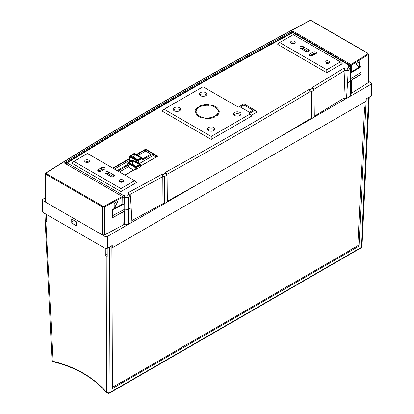 <?xml version="1.0" encoding="UTF-8"?>
<svg xmlns="http://www.w3.org/2000/svg" width="414" height="414" viewBox="0 0 414 414"><rect width="100%" height="100%" fill="white"/><g stroke="black" fill="none" stroke-linecap="round" stroke-linejoin="round"><path stroke-width="0.62" d="M107.438 248.234L107.443 236.451L104.99 236.456L45.664 202.203L46.078 174.372L45.571 173.657L45.157 201.483L45.664 202.203L42.916 200.619L42.409 199.91L42.43 211.699L42.937 212.408L104.99 248.234L107.438 248.234L112.251 245.455L112.318 247.769L366.183 101.202L366.255 98.806L371.063 96.027L371.57 95.323L371.591 83.535L371.084 84.244L371.063 96.027M112.318 247.769L111.878 247.515M107.443 236.451L128.247 224.424L128.288 209.453M350.41 81.227L350.249 96.25L371.084 84.244M314.314 117.017L346.528 98.403L347.543 82.841L350.456 81.196L350.322 69.371L348.102 70.654L347.6 82.847M310.635 89.383L309.134 89.393A4472.292 2582.056 180 0 1 165.367 172.395L165.352 173.264L167.075 175.086L167.303 202.032L200.79 182.558A4474.31 2583.22 0 0 0 277.732 138.136L314.314 117.152L313.967 89.191L312.192 87.54L312.296 88.425L314.081 90.216L311.359 91.784L310.635 89.383L312.296 88.425M112.458 215.161L113.012 215.482A4474.15 2583.127 0 0 0 124.743 209.194L128.304 209.458L131.166 207.807L131.968 222.271L164.446 203.678L164.358 176.654L162.805 176.592L162.159 174.159A4472.292 2582.056 180 0 1 128.081 192.727L129.944 194.43M124.728 209.168L124.676 224.16L128.247 224.424L131.968 222.271M104.638 234.893L104.649 206.834L102.248 206.803L102.242 234.867L104.638 234.893A4474.264 2583.194 0 0 0 123.149 225.009L122.798 212.077M123.181 224.176L124.412 224.3A4473.943 2583.008 0 0 0 124.676 224.16M122.948 212.165A4474.129 2583.117 180 0 1 112.463 217.78L112.442 209.515A4474.041 2583.065 0 0 0 114.217 208.568A4474.041 2583.065 0 0 0 122.823 203.957L122.72 197.183A4473.969 2583.024 180 0 1 104.649 206.834A0.58 0.321 -118 0 0 104.623 206.658A0.58 0.321 -118 0 0 104.256 206.12A1.154 0.668 180 0 1 102.656 206.1A0.58 0.331 120 0 0 102.248 206.803L46.078 174.372A0.58 0.331 -60 0 1 46.487 173.668L102.656 206.1M114.176 203.186L118 201.142L114.217 208.361L114.176 203.186L114.217 208.361M46.487 173.668A1.154 0.668 180 0 1 46.456 172.747A4473.389 2582.687 180 0 1 309.744 20.736A1.154 0.668 180 0 1 311.344 20.757L367.513 53.189A1.154 0.668 180 0 1 367.544 54.11A4473.389 2582.687 180 0 1 350.849 64.532L292.869 31.06A4470.688 2581.124 0 0 0 64.33 163.002L122.306 196.479L122.72 197.183M114.217 208.563L114.207 208.956L122.787 203.978M122.813 203.341L123.051 198.228L122.735 198.404M114.207 208.956L113.86 208.754M112.442 209.536L113.017 209.867A4474.093 2583.091 180 0 0 124.407 203.766L122.787 204.004M122.735 198.192L123.051 198.228M349.742 64.977A1.734 1.734 0 0 1 350.611 66.452A1.734 0.999 179.1 0 1 350.146 67.151A1.734 1.035 -121.8 0 0 348.878 65.065A1.734 0.999 -60 0 1 349.742 64.977L293.681 32.608A1.734 0.999 120 0 0 292.812 32.696L291.994 32.582C214.059 74.473 138.814 117.918 66.25 162.914A1.734 1.035 58.2 0 1 67.166 162.971A4468.825 2580.053 180 0 1 292.812 32.696L348.878 65.065A4472.292 2582.056 180 0 1 348.05 65.578L348.5 67.606L350.322 69.371L349.846 67.078L348.05 65.578M350.849 64.532L351.253 65.236L351.253 72.072L350.937 71.891L351.088 66.571L350.617 66.84M351.088 66.571L350.601 66.287M292.869 31.06L292.869 32.483M113.012 215.482L113.017 209.867M112.981 215.461L112.981 217.334L112.463 217.034M112.981 217.334A4474.082 2583.091 0 0 0 124.376 211.228L124.376 224.321M128.304 209.458L128.257 197.576L127.636 195.123L124.117 194.865L124.702 197.318L124.743 209.194M279.657 42.533L277.768 44.422L326.775 72.714L342.29 63.751L340.406 61.867L326.775 69.738L279.657 42.533L293.288 34.662L340.406 61.867M73.837 161.362L71.953 163.245L120.955 191.537L136.475 182.579L134.591 180.695L120.955 188.567L73.837 161.362L87.473 153.49L134.591 180.695M128.149 162.578L131.849 160.446L127.714 163.018A0.792 0.455 180 0 1 127.947 162.697L128.149 162.578A0.502 0.29 180 0 0 128.149 162.992L127.947 163.344A0.792 0.455 180 0 1 127.714 163.018L127.693 164.668A0.807 0.466 0 0 0 127.931 165L128.226 165.17L117.964 171.096M124.945 175.127L135.249 169.222A0.807 0.466 0 0 0 136.392 169.222L140.537 166.826A0.807 0.466 0 0 0 140.776 166.495L140.76 164.844A0.792 0.455 180 0 1 140.527 165.17L136.377 167.566A0.792 0.455 180 0 1 135.259 167.566L135.466 167.215A0.502 0.29 180 0 0 136.175 167.215L140.32 164.819A0.502 0.29 180 0 0 140.32 164.41L140.527 164.524A0.792 0.455 180 0 1 140.76 164.844L133.458 160.446L140.32 164.41M139.192 163.659L153.294 155.519L153.511 153.666L142.157 160.218A0.807 0.466 0 0 0 142.395 159.887L142.38 158.236A0.792 0.455 180 0 1 142.147 158.562L141.945 158.21L138.245 160.342L138.447 160.694L142.147 158.562L142.157 160.218M142.385 159.09L152.642 153.17L145.661 149.138L145.661 149.604L136.791 154.727M138.245 160.342A1.139 0.657 180 0 1 136.636 160.342L129.768 156.378L129.566 156.73A0.792 0.455 180 0 1 129.334 156.404L129.318 158.06A0.807 0.466 0 0 0 129.551 158.391L129.794 158.764L113.203 168.348M117.1 170.594L127.698 164.477M211.207 136.46L164.089 109.255L162.2 111.143L211.207 139.435L252.043 115.858L250.154 113.969L211.207 136.46L211.207 139.435M251.443 115.258L256.856 112.132L254.967 110.248L249.337 113.498L250.154 113.969M162.159 174.159L163.69 174.222L164.358 176.654L167.075 175.086L167.09 174.232L167.318 201.225A4474.31 2583.22 0 0 0 200.79 182.558M167.303 202.032L164.446 203.678M167.308 201.892L167.318 201.225M277.732 138.136A4474.31 2583.22 0 0 0 310.06 118.813L309.879 91.789A4474.026 2583.055 180 0 1 167.09 174.232L165.367 172.395M309.134 89.393L309.879 91.789L311.359 91.784L311.457 118.802M314.309 116.241A4474.31 2583.22 0 0 0 343.905 98.144L346.528 98.403L350.249 96.25M348.102 70.654L347.512 68.175L344.35 67.865L344.981 70.349L343.905 98.144M350.43 78.877A4474.15 2583.127 0 0 0 360.894 72.367L360.811 66.804A4474.093 2583.091 180 0 1 350.368 73.304M350.239 73.382L350.648 72.45M350.611 66.452L350.705 72.667M351.253 72.072A4474.041 2583.065 0 0 0 359.238 67.104L359.228 67.492L350.699 72.419M359.238 67.104A4474.041 2583.065 0 0 0 360.884 66.08L360.982 74.297A4474.129 2583.117 180 0 1 351.258 80.352L351.263 93.31A4474.264 2583.194 0 0 0 368.382 82.624L368.843 81.941L368.429 54.115L367.974 54.803L368.382 82.624M359.342 61.805L359.238 66.902L355.657 63.932L359.342 61.805L355.657 63.932M42.409 199.91L42.916 199.201L45.214 197.876M368.833 81.527L371.084 82.826L371.591 83.535M350.534 92.891L351.263 93.31M350.275 93.828L350.72 80.528M350.451 80.699A4474.082 2583.091 0 0 0 360.832 74.235L360.858 72.352M360.242 66.478L360.811 66.804M365.174 101.787L364.889 107.562L364.589 107.402M357.815 245.424L359 246.149L366.111 101.244M359 246.149L112.432 388.503L111.873 245.673M114.104 386.541L112.427 387.328M347.858 251.381L356.024 246.687M280.883 290.048L289.055 285.355M180.426 348.05L188.593 343.351M113.457 386.712L121.623 382.019M361.996 246.465L361.318 247.375L110 392.472C108.634 393.072 107.423 392.938 106.367 392.068C93.166 377.061 75.426 366.82 53.147 361.35L52.004 360.351C51.791 360.827 52.278 361.329 53.458 361.872C75.695 367.316 93.367 377.511 106.491 392.467L106.222 255.981L105.322 255.443L105.285 248.374M44.903 213.541L45.24 220.553L45.845 221.128L53.147 361.35L53.711 361.815M46.399 214.121L46.772 221.65L45.845 221.128M105.322 255.443L107.21 254.351M106.217 248.659L107.19 248.995L107.216 256.328L106.222 255.981M73.164 219.963L71.757 223.105L75.84 225.464L71.767 222.877M76.202 224.274L75.829 225.221M76.202 225.252L75.84 225.464M46.296 214.343L46.663 219.446M45.24 220.553L46.678 219.725M364.92 106.962L364.599 107.148L357.805 245.657L355.45 247.199M348.505 251.21L288.475 285.867M281.536 289.878L188.018 343.868M181.078 347.874L121.048 382.531M71.757 223.063L71.71 219.125L76.202 221.718L76.202 225.63L75.876 225.439M310.06 118.813L311.214 118.802M131.875 220.574A4474.31 2583.22 0 0 0 162.966 203.621L164.223 203.672M162.966 203.621L162.805 176.592A4474.026 2583.055 180 0 1 129.986 194.471M131.166 207.807L130.482 196.298L128.257 197.576L124.702 197.318A4474.026 2583.055 180 0 1 124.407 197.478A1.734 0.983 180 0 1 122.725 197.695M128.081 192.727L128.619 194.554L130.482 196.298M129.898 194.171L130.477 196.236M326.775 72.714L326.775 69.738M325.523 63.063A2.349 1.356 0 0 0 328.09 63.352A2.349 1.356 0 0 0 329.528 62.095A2.349 1.356 0 0 0 328.84 61.143A2.349 1.356 0 0 0 326.289 60.848A2.349 1.356 0 0 0 324.835 62.095A2.349 1.356 0 0 0 325.523 63.063M291.218 43.258A2.349 1.356 0 0 0 293.785 43.548A2.349 1.356 0 0 0 295.229 42.29A2.349 1.356 0 0 0 294.54 41.338A2.349 1.356 0 0 0 291.989 41.043A2.349 1.356 0 0 0 290.53 42.29A2.349 1.356 0 0 0 291.218 43.258M308.844 49.939A1.982 1.144 -0 0 0 308.575 49.742L303.265 46.673A1.982 1.144 0 0 0 302.924 46.518A1.982 1.144 0 0 0 300.921 46.482A1.982 1.144 0 0 0 299.881 47.47A1.982 1.144 0 0 0 300.46 48.293L305.77 51.357A1.982 1.144 -0 0 0 307.944 51.605A1.982 1.144 -0 0 0 309.154 50.534A1.982 1.144 -0 0 0 308.844 49.939M313.465 51.941A1.982 1.144 -0 0 0 313.124 52.097L309.853 53.986A1.982 1.144 0 0 0 309.274 54.777A1.982 1.144 0 0 0 310.288 55.792A1.982 1.144 0 0 0 312.316 55.761A1.982 1.144 0 0 0 312.658 55.6L315.923 53.716A1.982 1.144 -0 0 0 316.503 52.894A1.982 1.144 -0 0 0 315.468 51.9A1.982 1.144 -0 0 0 313.465 51.941M325.482 63.037A2.37 1.366 180 0 1 328.856 63.021A2.37 1.366 180 0 1 328.882 63.037M310.076 55.709L313.093 53.97A2.023 1.17 180 0 1 313.439 53.81A2.023 1.17 180 0 1 315.701 53.846M300.688 48.422A2.023 1.17 180 0 1 302.944 48.386A2.023 1.17 180 0 1 303.291 48.547L308.352 51.465M291.182 43.232A2.37 1.366 180 0 1 294.556 43.216A2.37 1.366 180 0 1 294.582 43.232M120.955 191.537L120.955 188.567M119.703 181.886A2.349 1.356 0 0 0 122.27 182.181A2.349 1.356 0 0 0 123.714 180.923A2.349 1.356 0 0 0 123.025 179.971A2.349 1.356 0 0 0 120.474 179.676A2.349 1.356 0 0 0 119.02 180.923A2.349 1.356 0 0 0 119.703 181.886M85.403 162.081A2.349 1.356 0 0 0 87.97 162.376A2.349 1.356 0 0 0 89.408 161.118A2.349 1.356 0 0 0 88.72 160.166A2.349 1.356 0 0 0 86.169 159.871A2.349 1.356 0 0 0 84.715 161.118A2.349 1.356 0 0 0 85.403 162.081M105.399 173.29A1.982 1.144 0 0 0 105.673 173.487L110.983 176.55A1.982 1.144 -0 0 0 111.319 176.711A1.982 1.144 -0 0 0 113.348 176.742A1.982 1.144 -0 0 0 114.362 175.727A1.982 1.144 -0 0 0 113.783 174.936L108.473 171.867A1.982 1.144 0 0 0 106.326 171.619A1.982 1.144 0 0 0 105.094 172.664A1.982 1.144 0 0 0 105.399 173.29M104.664 169.047A1.982 1.144 -0 0 0 104.97 168.42A1.982 1.144 -0 0 0 103.738 167.375A1.982 1.144 -0 0 0 101.59 167.623L98.32 169.512A1.982 1.144 0 0 0 97.74 170.304A1.982 1.144 0 0 0 98.755 171.318A1.982 1.144 0 0 0 100.783 171.287A1.982 1.144 0 0 0 101.125 171.127L104.39 169.243A1.982 1.144 -0 0 0 104.664 169.047M119.667 181.865A2.37 1.366 180 0 1 123.041 181.849A2.37 1.366 180 0 1 123.067 181.865M105.896 173.616A2.023 1.17 180 0 1 108.504 173.74L113.565 176.659M98.542 171.236L101.559 169.497A2.023 1.17 180 0 1 104.168 169.373M85.362 162.06A2.37 1.366 180 0 1 88.736 162.045A2.37 1.366 180 0 1 88.762 162.06M132.651 160.715L139.456 164.643L135.87 166.713L129.064 162.785L132.651 160.715L132.651 164.322L132.185 164.586M114.45 169.067L129.805 160.202L129.794 158.764M130.943 160.87L129.805 160.202M153.294 155.519L155.995 157.097M138.043 155.447L145.661 151.048L150.95 154.143M145.661 151.048L145.661 149.604L152.238 153.403M137.438 160.078L130.633 156.145L134.224 154.075L141.029 158.003L137.438 160.078M133.732 157.936L134.234 157.646L134.022 155.861M137.914 159.804L134.234 157.646M132.283 157.097L134.224 155.98L134.224 154.075M153.511 153.666L157.812 156.15L140.77 165.988M133.608 170.025L128.226 166.873L128.226 165.17M128.226 166.873L119.439 171.95M136.309 166.459L132.651 164.322M164.089 109.255L203.041 86.769L238.324 107.143L243.955 103.888L254.967 110.248M240.405 107.066L243.955 105.011L253.021 110.248L249.471 112.297L240.405 107.066M202.549 118.088A0.559 0.321 0 0 0 202.969 117.488A10.992 6.345 180 0 1 199.351 116.101A10.992 6.345 180 0 1 196.945 114.01A0.559 0.321 0 0 0 195.91 114.254A12.109 6.991 0 0 0 202.549 118.088M195.129 112.561A0.559 0.321 0 0 0 196.231 112.473A10.992 6.345 180 0 1 196.127 111.651A10.992 6.345 180 0 1 196.505 109.969A10.992 6.345 180 0 1 198.435 107.723A0.559 0.321 0 0 0 197.556 107.329A12.109 6.991 0 0 0 195.015 111.573A12.109 6.991 0 0 0 195.129 112.561M199.703 106.093A0.559 0.321 0 0 0 200.386 106.6A10.992 6.345 180 0 1 204.278 105.482A10.992 6.345 180 0 1 208.615 105.327A0.559 0.321 0 0 0 208.765 104.69A12.109 6.991 0 0 0 199.703 106.093L199.698 106.595M211.699 105.14A0.559 0.321 0 0 0 211.275 105.736A10.992 6.345 180 0 1 214.897 107.128A10.992 6.345 180 0 1 217.298 109.213A0.559 0.321 0 0 0 218.333 108.97A12.109 6.991 0 0 0 211.699 105.14L211.699 105.844M219.12 110.667A0.559 0.321 0 0 0 218.012 110.75A10.992 6.345 180 0 1 218.116 111.651A10.992 6.345 180 0 1 217.743 113.255A10.992 6.345 180 0 1 215.808 115.506A0.559 0.321 0 0 0 216.688 115.899A12.109 6.991 0 0 0 219.229 111.573A12.109 6.991 0 0 0 219.12 110.667L219.13 111.609A0.569 0.326 180 0 0 218.111 111.454M214.545 117.136A0.559 0.321 0 0 0 213.862 116.629A10.992 6.345 180 0 1 209.965 117.742A10.992 6.345 180 0 1 205.629 117.902A0.559 0.321 0 0 0 205.479 118.539A12.109 6.991 0 0 0 214.545 117.136M234.702 115.496A3.731 2.158 0 0 0 238.78 115.961A3.731 2.158 0 0 0 241.077 113.959A3.731 2.158 0 0 0 239.98 112.448A3.731 2.158 0 0 0 235.923 111.977A3.731 2.158 0 0 0 233.61 113.959A3.731 2.158 0 0 0 234.702 115.496M208.568 130.586A3.731 2.158 0 0 0 212.646 131.052A3.731 2.158 0 0 0 214.938 129.049A3.731 2.158 0 0 0 213.847 127.538A3.731 2.158 0 0 0 209.789 127.067A3.731 2.158 0 0 0 207.471 129.049A3.731 2.158 0 0 0 208.568 130.586M200.397 95.691A3.731 2.158 0 0 0 204.48 96.157A3.731 2.158 0 0 0 206.772 94.154A3.731 2.158 0 0 0 205.68 92.643A3.731 2.158 0 0 0 201.623 92.172A3.731 2.158 0 0 0 199.305 94.154A3.731 2.158 0 0 0 200.397 95.691M174.263 110.781A3.731 2.158 0 0 0 178.341 111.247A3.731 2.158 0 0 0 180.639 109.244A3.731 2.158 0 0 0 179.541 107.733A3.731 2.158 0 0 0 175.484 107.262A3.731 2.158 0 0 0 173.171 109.244A3.731 2.158 0 0 0 174.263 110.781M243.717 108.975L249.668 112.184M243.955 105.011L243.955 108.841M195.113 112.515A12.13 7.002 180 0 1 196.391 110.238M216.325 116.018A10.981 6.339 0 0 0 217.733 114.197A10.981 6.339 0 0 0 218.106 112.598L218.116 111.651M197.556 107.329L197.545 108.271A0.569 0.326 180 0 1 197.918 108.147M196.127 111.651L196.138 112.598A10.981 6.339 0 0 0 196.143 112.696M196.308 114.756A0.569 0.326 180 0 1 196.955 114.952A10.981 6.339 0 0 0 198.772 116.676M218.654 111.33A12.13 7.002 180 0 1 219.13 112.515M233.972 114.901A3.752 2.168 180 0 1 239.996 114.326A3.752 2.168 180 0 1 240.71 114.901M207.838 129.991A3.752 2.168 180 0 1 213.862 129.416A3.752 2.168 180 0 1 214.576 129.991M199.672 95.096A3.752 2.168 180 0 1 205.691 94.521A3.752 2.168 180 0 1 206.405 95.096M173.533 110.186A3.752 2.168 180 0 1 179.557 109.612A3.752 2.168 180 0 1 180.271 110.186M118 201.142L114.321 203.269M122.306 196.479A4473.389 2582.687 180 0 1 104.256 206.12M124.407 203.766L124.407 197.478A1.734 0.963 61.7 0 0 123.227 195.341L67.166 162.971A1.734 0.999 120 0 0 66.193 164.079M124.117 194.865A4472.292 2582.056 180 0 1 123.227 195.341A1.734 0.999 -60 0 0 122.259 196.453M127.636 195.123L128.619 194.554M347.512 68.175L348.5 67.606M344.35 67.865A4472.292 2582.056 180 0 1 312.192 87.54M163.69 174.222L165.352 173.264M136.387 154.494L145.661 149.138M112.799 168.115L129.592 158.417M344.981 70.349A4474.026 2583.055 180 0 1 313.978 89.31M348.102 70.592L344.981 70.282M349.892 67.306A4474.026 2583.055 180 0 0 350.146 67.151L350.166 68.543M367.544 54.11A0.58 0.347 57.9 0 1 367.974 54.803A4473.969 2583.024 180 0 1 351.253 65.236M46.456 172.747A0.58 0.347 -122.1 0 0 46.145 172.731L45.571 173.657M309.356 20.886A0.58 0.321 62 0 1 309.47 20.7A0.58 0.321 62 0 1 309.744 20.736M311.344 20.757A0.58 0.331 -60 0 1 311.628 20.731L309.47 20.7C218.043 69.267 130.27 119.941 46.145 172.731M361.996 246.475L361.08 247.877L109.757 392.974A1.154 0.668 60 0 0 110 392.472L109.482 247.054M368.62 97.44L361.318 247.375A1.154 0.668 -120 0 1 361.08 247.877M367.513 53.189A0.58 0.331 -60 0 1 367.803 53.158L311.628 20.731M42.937 212.408L42.916 200.619M104.99 236.456L104.99 248.234M309.832 55.59L309.853 53.986M313.124 52.097L313.093 53.97M310.169 55.75L313.652 53.742M303.265 46.673L303.291 48.547M308.575 49.742L308.596 51.346M108.504 173.74L108.473 171.867M113.783 174.936L113.809 176.535M98.32 169.512L98.299 171.117M101.59 167.623L101.559 169.497M135.249 169.222L135.259 167.566L127.947 163.344L127.931 165M128.149 162.992L135.466 167.215M131.849 160.446A1.139 0.657 180 0 1 133.458 160.446M136.175 167.215L136.392 169.222M140.537 166.826L140.32 164.819M133.66 160.56L131.642 160.56M157.32 156.337L153.304 154.018M137.36 162.598L138.462 162.355L138.462 163.235M138.462 162.355L138.447 160.694A1.428 0.823 180 0 1 136.429 160.694L136.636 160.342M136.418 162.055L136.429 160.694L129.566 156.73L129.551 158.391M129.768 155.969L133.919 153.573L129.334 156.404A0.792 0.455 180 0 1 129.566 156.088L129.768 155.969A0.502 0.29 180 0 0 129.768 156.378M134.829 153.692L133.712 153.692M133.919 153.573A0.502 0.29 180 0 1 134.628 153.573L142.147 157.915A0.792 0.455 180 0 1 142.38 158.236L134.628 153.573M141.945 157.801A0.502 0.29 180 0 1 141.945 158.21M134.224 156.213L132.485 157.216M202.969 118.083L202.969 117.488M213.857 117.426L213.862 116.629M205.629 117.902L205.634 118.549M208.765 104.69L208.765 105.327M215.808 115.506L215.808 115.894M196.955 114.952L196.945 114.01M109.757 392.974C108.898 393.611 107.806 393.44 106.491 392.467M52.004 360.346L44.821 213.495M369.272 97.062L361.996 246.439M368.429 54.115L367.803 53.158M293.681 32.608A1.734 1.734 0 0 0 291.994 32.582M66.25 162.914A1.734 1.734 0 0 0 65.567 163.716M314.78 53.634L310.836 55.911M107.329 173.404L106.429 173.927M157.522 156.218L140.77 165.89M135.062 169.186L124.857 175.075"/></g></svg>
